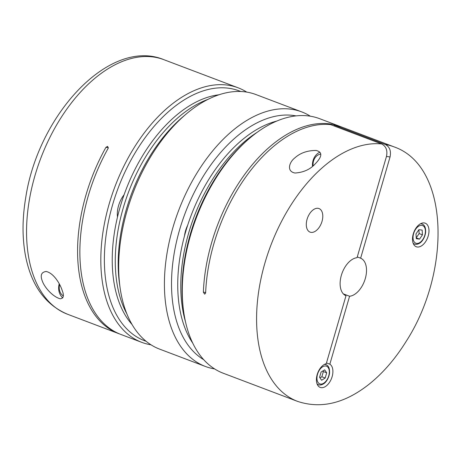 <?xml version="1.0" encoding="UTF-8"?>
<svg xmlns="http://www.w3.org/2000/svg" width="461" height="461" viewBox="0 0 461 461"><rect width="100%" height="100%" fill="white"/><g stroke="black" fill="none" stroke-linecap="round" stroke-linejoin="round"><path stroke-width="0.69" d="M307.066 219.309A12.603 7.422 -69.3 0 1 319.006 208.556A12.603 7.422 -69.3 0 1 321.484 222.974A12.603 7.422 -69.3 0 1 310.08 232.125A12.603 7.422 -69.3 0 1 307.066 219.309M413.269 233.934A12.603 7.422 -69.3 0 1 425.209 223.182A12.603 7.422 -69.3 0 1 427.687 237.594A12.603 7.422 -69.3 0 1 416.283 246.75A12.603 7.422 -69.3 0 1 413.269 233.934M385.229 144.449A136.093 80.185 -69.3 0 1 393.913 146.823L342.88 127.49A136.093 80.185 -69.3 0 0 334.196 125.115L385.229 144.449C389.683 146.771 391.285 150.943 390.046 156.959L360.64 258.195A20.163 11.877 -69.3 0 1 365.279 278.623A20.163 11.877 -69.3 0 1 349.582 296.25L329.846 364.19A12.603 7.422 -69.3 0 1 331.35 378.884A12.603 7.422 -69.3 0 1 320.193 387.401A12.603 7.422 -69.3 0 1 317.001 375.242A12.603 7.422 -69.3 0 1 326.255 363.694L345.992 295.76A20.163 11.877 -69.3 0 1 341.353 275.326A20.163 11.877 -69.3 0 1 357.05 257.699L386.462 156.463C387.707 150.459 386.099 146.287 381.639 143.953L330.606 124.62A136.093 80.185 -69.3 0 0 213.904 243.633A136.093 80.185 -69.3 0 0 205.646 293.04L204.661 294.153L203.364 292.176A136.093 80.185 110.7 0 1 211.616 242.768A136.093 80.185 110.7 0 1 340.593 126.625L319.646 118.69A136.093 80.185 -69.3 0 0 249.753 138.15A136.093 80.185 -69.3 0 0 190.67 234.833A136.093 80.185 -69.3 0 0 183.76 312.328A136.093 80.185 -69.3 0 0 223.216 373.22L297.483 401.352A136.093 80.185 -69.3 0 1 264.937 262.972A136.093 80.185 -69.3 0 1 381.639 143.953M360.64 258.195L357.275 256.921M349.582 296.25L343.341 293.888M329.846 364.19L326.48 362.916M321.087 372.05L324.648 369.831L326.693 372.822L325.178 378.032L321.617 380.25L319.571 377.259L321.087 372.05M319.876 152.216A12.603 10.09 -82.2 0 0 313.077 160.486A12.603 10.09 -82.2 0 0 312.518 166.277M294.758 157.967C289.128 162.295 286.379 171.509 295.034 173.019C303.586 172.454 310.368 169.348 315.376 163.695C319.813 159.103 324.584 152.441 316.067 150.465C307.378 150.459 300.272 152.954 294.758 157.967M341.728 127.075A136.093 80.185 110.7 0 0 340.593 126.625M183.76 312.328L183.484 310.38A133.569 78.698 -69.3 0 1 190.266 234.321A133.569 78.698 -69.3 0 1 248.249 139.424L249.753 138.15M184.498 235.923A20.163 11.877 -69.3 0 1 185.553 230.731A20.163 11.877 -69.3 0 1 187.656 225.291M334.196 125.115L333.966 125.893M320.775 154.112A9.819 7.86 -82.2 0 0 313.117 165.781M322.913 370.909L323.363 371.56L326.693 372.822M323.363 371.56L321.847 376.77L325.178 378.032M321.847 376.77L320.015 377.911M416.295 238.677L419.533 239.121L422.46 234.833L422.155 230.097L418.916 229.653L415.983 233.94L416.295 238.677M418.876 229.711L419.13 233.571L416.237 237.801M416.243 237.876L419.533 239.121M419.13 233.571L422.46 234.833M257.14 132.33A128.533 75.731 110.7 0 0 188.682 233.001A128.533 75.731 110.7 0 0 185.443 321.582M276.836 121.047A128.533 75.731 110.7 0 0 185.639 231.843A128.533 75.731 110.7 0 0 192.715 343.088M203.704 359.684A131.051 77.212 -69.3 0 1 179.571 229.906A131.051 77.212 -69.3 0 1 296.066 115.895M214.613 368.915A136.093 80.185 -69.3 0 1 205.318 366.437L159.615 349.121A136.093 80.185 -69.3 0 1 120.16 288.234L119.601 284.333A131.051 77.212 -69.3 0 1 126.251 209.709A131.051 77.212 -69.3 0 1 183.144 116.604L186.146 114.057A136.093 80.185 -69.3 0 1 256.045 94.591L301.748 111.908A136.093 80.185 -69.3 0 1 310.351 116.207M120.16 288.234A136.093 80.185 -69.3 0 1 127.069 210.74A136.093 80.185 -69.3 0 1 186.146 114.057M205.318 366.437A136.093 80.185 -69.3 0 1 172.771 228.051A136.093 80.185 -69.3 0 1 301.748 111.908M208.003 99.363A128.533 75.731 110.7 0 0 123.179 208.182A128.533 75.731 110.7 0 0 126.792 313.716M219.056 94.764A128.533 75.731 110.7 0 0 120.131 207.029A128.533 75.731 110.7 0 0 132.025 324.481M151.012 344.822A136.093 80.185 -69.3 0 1 141.717 342.339L120.77 334.404A136.093 80.185 -69.3 0 1 88.224 196.023A136.093 80.185 -69.3 0 1 108.208 148.229L107.632 146.356L105.921 147.364A136.093 80.185 110.7 0 0 85.936 195.153A136.093 80.185 110.7 0 0 118.483 333.539A136.093 80.185 110.7 0 0 119.63 333.96M141.717 342.339A136.093 80.185 -69.3 0 1 109.171 203.958A136.093 80.185 -69.3 0 1 238.147 87.815A136.093 80.185 -69.3 0 1 246.75 92.114M42.447 281.377C44.544 287.324 52.831 296.89 60.27 298.803C63.635 298.348 64.258 295.53 62.131 290.349C60.535 284.91 54.029 273.102 46.163 271.483C41.265 272.117 40.026 275.413 42.447 281.377M62.823 297.887A12.603 10.09 97.8 0 1 59.233 283.797M146.074 341.267A133.569 78.698 -69.3 0 1 112.57 204.886A133.569 78.698 -69.3 0 1 240.694 91.503M117.497 216.981A20.163 11.877 -69.3 0 1 118.552 205.71A20.163 11.877 -69.3 0 1 124.107 194.732M63.22 295.853A9.819 7.86 97.8 0 1 59.636 284.546M390.046 156.959L386.462 156.463M317.525 374.269A9.45 5.567 -69.3 0 1 328.209 367.613A9.45 5.567 -69.3 0 1 323.668 383.241A9.45 5.567 -69.3 0 1 317.525 374.269M205.669 292.493L203.364 292.176M324.394 364.421A10.712 6.31 -69.3 0 1 325.973 364.663L324.792 364.219M325.973 364.663C328.56 365.602 329.753 368.391 329.552 373.041C328.658 379.322 325.143 383.039 323.564 383.834C321.617 385.021 319.888 385.31 318.384 384.699A10.712 6.31 -69.3 0 1 317.041 383.829M420.484 223.769A10.712 6.31 -69.3 0 1 422.069 224.011L420.881 223.562M422.069 224.011C424.65 224.945 425.843 227.74 425.641 232.384C424.748 238.665 421.233 242.382 419.654 243.178C417.706 244.365 415.978 244.653 414.479 244.042A10.712 6.31 -69.3 0 1 413.131 243.178M413.615 233.618A9.45 5.567 -69.3 0 1 424.299 226.962A9.45 5.567 -69.3 0 1 419.758 242.59A9.45 5.567 -69.3 0 1 413.615 233.618M118.483 333.539L67.45 314.206A136.093 80.185 -69.3 0 1 34.903 175.82A136.093 80.185 -69.3 0 1 163.88 59.676L238.147 87.815M108.393 147.704L105.921 147.364M316.067 150.476L316.419 150.522M297.483 401.352C320.896 409.143 344.759 403.438 369.077 384.238C382.837 373.214 395.112 359.073 405.887 341.814C451.584 271.42 449.44 165.948 393.913 146.823M318.384 384.699L317.203 384.249M414.479 244.042L413.292 243.592M67.45 314.206C44.757 304.525 30.662 284.443 25.171 253.948C22.168 236.574 22.347 217.851 25.707 197.786C38.13 114.777 109.62 37.208 163.88 59.676"/></g></svg>
